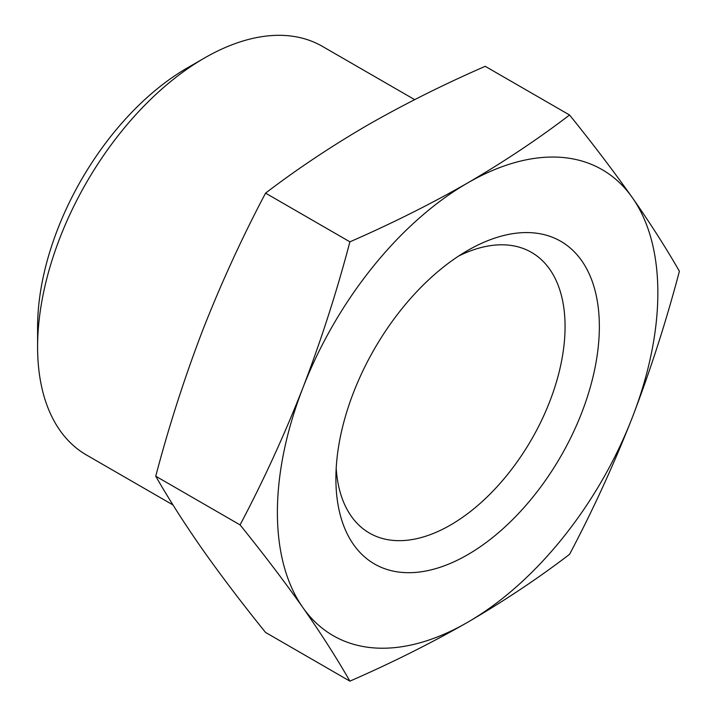 <?xml version="1.0" encoding="UTF-8"?>
<svg xmlns="http://www.w3.org/2000/svg" width="717" height="717" viewBox="0 0 717 717"><rect width="100%" height="100%" fill="white"/><g stroke="black" fill="none" stroke-linecap="round" stroke-linejoin="round"><path stroke-width="1.08" d="M569.567 115.007L485.221 66.314C443.85 84.346 404.612 103.965 367.498 125.17C331.075 146.42 297.089 169.069 265.559 193.133C242.176 237.372 221.239 283.036 202.759 330.116C184.627 377.393 168.952 426.086 155.732 476.196C168.952 499.31 184.627 523.831 202.759 549.769C221.239 575.912 242.176 603.472 265.559 632.448L349.905 681.15C336.685 658.045 321.01 633.514 302.879 607.577C284.398 581.433 263.462 553.874 240.078 524.898C263.462 480.65 284.398 434.995 302.879 387.915C321.01 340.638 336.685 291.944 349.905 241.826C391.276 223.794 430.514 204.175 467.627 182.969C504.051 161.719 538.037 139.071 569.567 115.007C592.95 143.983 613.886 171.542 632.367 197.686C650.498 223.623 666.174 248.154 679.402 271.259C666.174 321.368 650.498 370.071 632.367 417.348C613.886 464.428 592.95 510.083 569.567 554.331C538.324 578.216 504.347 600.864 467.627 622.293C430.818 643.328 391.581 662.947 349.905 681.15M173.003 504.956L86.461 454.99A235.92 136.212 -60 0 1 37.598 346.992A235.92 136.212 -60 0 1 204.426 58.05A235.92 136.212 -60 0 1 322.381 46.363L414.659 99.636M37.598 346.992L37.598 327.194A211.685 122.213 -60 0 1 187.28 67.945L204.426 58.05M155.732 476.196L240.078 524.898M265.559 193.133L349.905 241.826M302.879 387.915A269.027 155.32 -60 0 1 467.627 182.969A269.027 155.32 -60 0 1 632.367 197.686A269.027 155.32 -60 0 1 632.367 417.348A269.027 155.32 -60 0 1 467.627 622.293A269.027 155.32 -60 0 1 302.879 607.577A269.027 155.32 -60 0 1 302.879 387.915M467.627 554.743A186.295 107.559 -60 0 1 335.897 478.687A186.295 107.559 -60 0 1 467.618 250.52A186.295 107.559 -60 0 1 599.349 326.576A186.295 107.559 -60 0 1 467.627 554.743M458.755 255.987A162.051 93.56 -60 0 1 531.512 252.393A162.051 93.56 -60 0 1 556.347 382.251A162.051 93.56 -60 0 1 450.482 525.05A162.051 93.56 -60 0 1 369.461 533.081A162.051 93.56 -60 0 1 336.192 468.273"/></g></svg>
